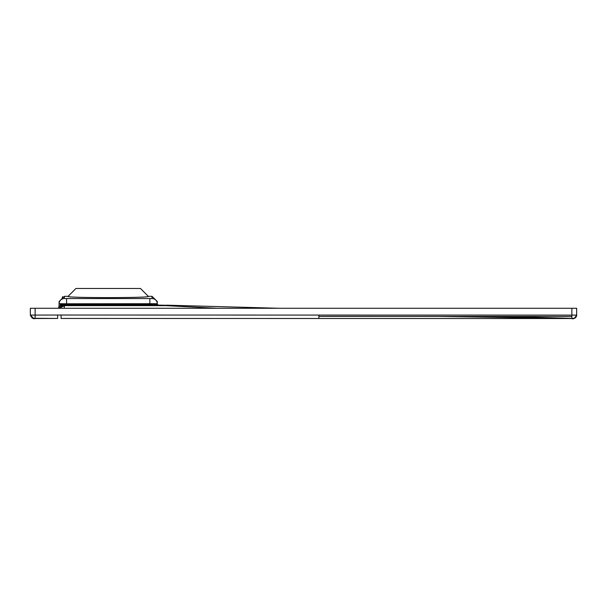 <?xml version="1.0" encoding="UTF-8"?>
<svg xmlns="http://www.w3.org/2000/svg" width="607" height="607" viewBox="0 0 607 607"><rect width="100%" height="100%" fill="white"/><g stroke="black" fill="none" stroke-linecap="round" stroke-linejoin="round"><path stroke-width="0.91" d="M140.46 288.477L75.936 288.477L68.09 296.33C63.932 298.045 152.456 298.045 148.305 296.33L140.46 288.477M68.09 296.33L64.38 296.33L59.122 301.497L59.084 303.712L66.595 303.781L157.312 303.712L157.274 301.497L152.016 296.33L148.305 296.33M64.342 298.545L152.054 298.545A5.258 5.258 179 0 1 157.312 303.712L157.319 304.433L154.831 304.555L59.084 303.993L59.038 306.489L59.084 303.712A5.258 5.258 1 0 1 64.342 298.545L64.38 296.33M166.864 305.177L184.05 305.655L157.949 305.101L157.35 304.448M64.099 308.28L64.676 304.949L157.797 304.904M59.016 306.603L63.606 304.661L62.878 304.441L59.038 306.421L58.416 308.28L59.16 306.262M178.063 305.655L159.322 305.45M156.94 305.427L155.217 305.222L154.831 304.555M58.796 307.218L58.568 307.848M58.492 308.068L59.023 306.565M61.117 304.896L60.533 305.101L61.117 304.889M62.878 304.441L59.084 303.993M58.621 308.28L64.205 304.911L58.53 308.28M63.606 304.661L64.205 304.911M217.169 308.28L165.817 305.655L149.868 305.655L149.853 298.621M149.868 305.655L64.585 305.647L59.031 308.28M279.402 308.28L184.05 305.655M576.65 308.28L571.87 308.28L571.87 315.109L318.865 315.079L576.65 315.109L576.65 308.28M30.35 308.28L30.35 314.843A3.414 3.414 0 0 1 30.35 314.843L30.35 308.28L571.87 308.28M33.977 318.296L57.665 318.447L57.657 315.033L318.865 315.079L318.865 318.493L285.821 318.485M576.65 315.063L576.65 315.109A3.414 3.414 122 0 1 573.236 318.523L571.87 318.523L573.873 318.463L575.694 317.476L573.236 318.523A3.414 3.414 122 0 0 576.65 315.109L576.65 315.109C572.591 321.338 573.19 317.431 571.87 318.523L61.079 318.447L61.079 315.033M57.665 318.447L33.78 318.508L30.35 315.094L35.13 315.094L30.358 315.094C31.678 318.091 33.271 319.229 35.138 318.508L35.13 308.28M439.794 316.459L571.87 318.463L439.794 316.459M502.11 316.467L571.87 318.394M571.87 316.475L318.865 316.414M152.016 296.33L152.054 298.545M66.595 298.621L66.588 304.957M57.657 315.033L32.399 315.094L35.13 315.094L35.13 316.459L35.13 315.094M39.023 318.5L52.953 318.463M35.138 318.22L35.13 316.459M526.914 315.101L571.87 315.109L571.87 318.523L88.683 318.447M481.647 315.094L452.215 315.094M357.948 315.079L318.865 315.079M157.979 304.881L157.319 304.206L157.979 304.881M159.58 305.45L160.483 305.458M168.215 305.215L167.54 305.2M159.588 305.45L161.356 305.458M61.739 299.236L62.711 296.603M60.207 305.245L61.633 304.767M159.489 305.45L157.372 305.442M318.03 318.493L263.726 318.478M235.228 318.47L218.186 318.47M160.225 318.455L127.591 318.455M571.87 318.523C573.395 319.411 574.988 318.273 576.65 315.109"/></g></svg>
